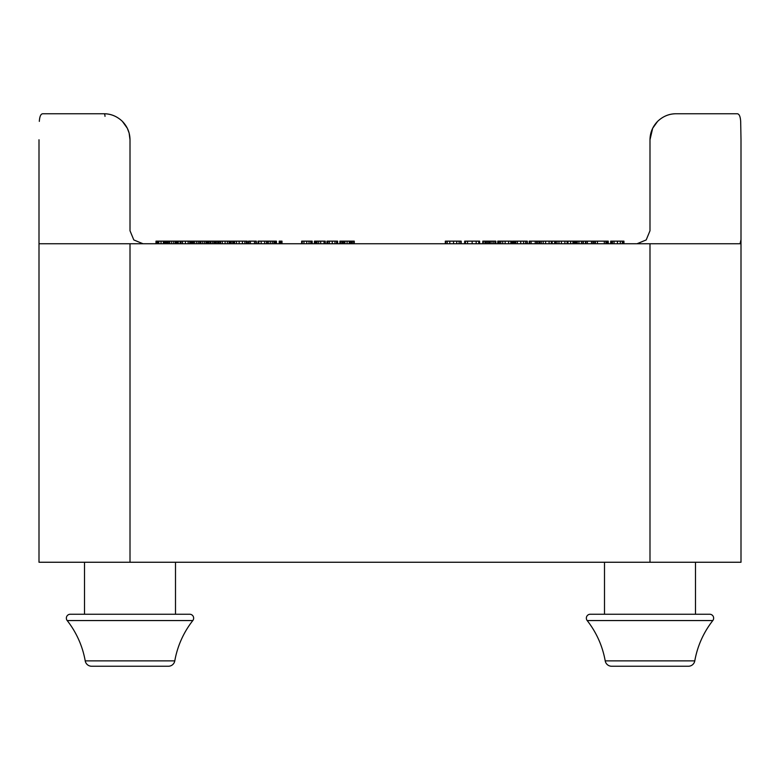 <?xml version="1.0" encoding="UTF-8"?>
<svg xmlns="http://www.w3.org/2000/svg" width="780" height="780" viewBox="0 0 780 780"><rect width="100%" height="100%" fill="white"/><g stroke="black" fill="none" stroke-linecap="round" stroke-linejoin="round"><path stroke-width="1.17" d="M66.359 618.15A3.9 3.9 0 0 1 70.258 614.25A3.9 3.9 0 0 0 67.187 620.558L192.816 620.558A90.997 90.997 0 0 0 174.788 660.884A6.503 6.503 0 0 1 168.392 666.247L162.503 666.247M175.5 562.253L175.5 614.25L189.745 614.25A3.9 3.9 0 0 1 192.816 620.558A3.9 3.9 0 0 0 193.645 618.15M586.355 618.15A3.9 3.9 0 0 1 590.255 614.25A3.9 3.9 0 0 0 587.184 620.558L712.813 620.558C703.492 632.521 697.486 645.957 694.785 660.884A90.997 90.997 0 0 1 712.813 620.558A3.9 3.9 0 0 0 709.742 614.25L590.255 614.25L604.5 614.25L604.5 562.253M709.742 614.25L695.497 614.25L695.497 562.253M84.503 562.253L84.503 614.25L70.258 614.25L189.745 614.25M97.5 666.247L91.611 666.247A6.503 6.503 0 0 1 85.215 660.884A90.997 90.997 0 0 0 67.187 620.558M91.611 666.247L168.392 666.247A6.503 6.503 0 0 0 174.788 660.884L85.215 660.884M39 139.756L39 562.253L741 562.253L741 243.75L39 243.75M688.389 666.247A6.503 6.503 0 0 0 694.785 660.884A6.503 6.503 0 0 1 688.389 666.247L611.608 666.247A6.503 6.503 0 0 1 605.212 660.884C602.511 645.957 596.505 632.521 587.184 620.558M104.998 116.356A2.603 1.004 -90 0 0 104.003 113.753C110.896 113.763 117.029 116.298 122.382 121.368C117.029 116.298 110.896 113.763 104.003 113.753C111.004 113.831 117.136 116.366 122.382 121.368C127.335 126.487 129.88 132.62 130.006 139.756L129.129 133.078L127.325 128.261L122.382 121.368C127.364 126.516 129.899 132.639 130.006 139.756L130.006 230.753L133.809 239.947L143.003 243.75M741 233.278L741 230.753L741 233.278M740.064 243.75L740.922 239.947M650.871 133.078L649.993 139.756C650.12 132.62 652.665 126.487 657.618 121.368C662.971 116.298 669.103 113.763 675.997 113.753C669.103 113.763 662.971 116.298 657.618 121.368C662.864 116.366 668.996 113.831 675.997 113.753L737.207 113.753C739.167 113.831 740.327 116.366 740.678 121.368L741 139.756L740.678 121.368M39.322 121.368C39.673 116.366 40.833 113.831 42.793 113.753L104.003 113.753L42.793 113.753M636.997 243.75L646.191 239.947L649.993 230.753L649.993 139.756L649.993 230.753M649.311 243.75L741 243.75L741 139.756M657.618 121.368L652.675 128.261L649.993 139.756C650.101 132.639 652.636 126.516 657.618 121.368M737.207 113.753L675.997 113.753M177.899 243.75L177.899 241.147L156 241.147L156 243.75M168.46 243.75L168.46 241.147M168.022 243.75L168.022 241.147M175.295 243.75L175.295 241.147M208.728 243.75L208.728 241.147L191.422 241.147L191.422 243.75M206.086 243.75L206.086 241.147L206.086 243.75M199.68 243.75L199.68 241.147M193.216 243.75L193.216 241.147M192.855 243.75L192.855 241.147M230.539 243.75L230.539 241.147L219.999 241.147L219.999 243.75M276.442 243.75L276.442 241.147L258.053 241.147L258.053 243.75M267.004 243.75L267.004 241.147M266.565 243.75L266.565 241.147M273.848 243.75L273.848 241.147M325.299 243.75L325.299 241.147L314.447 241.147L314.447 243.75M317.07 243.75L317.07 241.147M354.266 243.75L354.266 241.147L339.914 241.147L339.914 243.75L339.914 241.147M347.09 243.75L347.09 241.147M337.613 243.75L337.613 241.147L336.892 241.147M337.116 243.75L337.116 241.147L327.473 241.147L327.473 243.75M327.493 241.147L326.976 241.147L326.976 243.75M312.185 243.75L312.185 241.147L301.645 241.147L301.645 243.75M281.999 243.75L281.999 241.147L279.221 241.147L279.221 243.75M246.899 243.75L246.899 241.147L233.161 241.147L233.161 243.75M233.678 241.147L230.704 241.147L230.704 243.75M232.703 243.75L232.703 241.147M217.688 243.75L217.688 241.147L208.728 241.147M215.007 243.75L215.007 241.147M210.073 243.75L210.073 241.147M190.768 243.75L190.768 241.147L190.047 241.147M190.271 243.75L190.271 241.147L180.628 241.147L180.628 243.75M180.648 241.147L177.899 241.147M180.131 243.75L180.131 241.147M166.198 241.147L166.198 243.75L166.169 241.147L165.341 241.147M163.381 243.75L163.381 241.147M161.041 243.75L161.041 241.147M166.491 243.75L166.491 241.147M608.254 243.75L608.254 241.147L592.966 241.147M573.768 243.75L573.768 241.147L567.265 241.147M538.96 241.147L536.903 241.147M537.342 243.75L537.342 241.147M499.366 241.147L497.767 241.147L497.767 243.75L497.767 241.147M479.642 243.75L479.642 241.147L464.656 241.147L464.656 243.75M461.185 243.75L461.185 241.147L445.322 241.147L445.322 243.75M495.836 243.75L495.836 241.147L482.781 241.147L482.781 243.75M490.376 243.75L490.376 241.147M485.569 243.75L485.569 241.147M514.898 241.147L512.45 241.147L512.45 243.75L512.45 241.147M527.309 243.75L527.309 241.147L514.293 241.147L514.293 243.75M554.97 241.147L551.606 241.147M586.15 241.147L582.514 241.147M514.508 241.147L513.971 241.147L513.971 243.75M527.29 243.75L526.939 241.147M527.241 243.75L527.241 241.147L526.841 243.75M517.345 243.75L517.345 241.147M552.162 243.75L552.162 241.147L538.873 241.147L538.873 243.75M551.304 243.75L551.304 241.147M583.333 243.75L583.333 241.147L573.973 241.147L573.973 243.75M594.877 243.75L594.877 241.147M607.825 241.147L607.805 243.75L607.825 241.147M606.577 243.75L606.577 241.147M595.413 243.75L595.413 241.147M611.208 241.147L610.682 241.147L610.682 243.75M624 243.75L623.649 241.147M623.942 243.75L623.942 241.147L611.003 241.147L611.003 243.75M614.055 243.75L614.055 241.147M593.385 243.75L593.385 241.147L585.468 241.147L585.468 243.75M567.967 243.75L567.967 241.147L554.668 241.147L554.668 243.75M567.109 243.75L567.109 241.147M537.127 243.75L537.127 241.147L529.21 241.147L529.21 243.75M511.709 243.75L511.709 241.147L498.42 241.147L498.42 243.75M510.851 243.75L510.851 241.147M256.366 243.75L256.366 241.147L248.528 241.147L248.528 243.75M192.28 241.147L190.691 241.147M220.184 241.147L217.503 241.147M217.932 243.75L217.932 241.147M247.24 243.75L247.24 241.147L246.733 241.147M231.231 243.75L231.231 241.147M258.823 243.75L258.823 241.147M694.785 660.884L605.212 660.884M173.696 243.75L173.696 241.147M171.707 243.75L171.707 241.147M169.748 243.75L169.748 241.147M168.1 243.75L168.1 241.147M177.547 243.75L177.547 241.147M176.611 243.75L176.611 241.147M175.948 243.75L175.948 241.147M175.48 243.75L175.48 241.147M208.367 243.75L208.367 241.147M207.412 243.75L207.412 241.147M206.466 243.75L206.466 241.147M204.545 243.75L204.545 241.147M202.712 243.75L202.712 241.147M200.918 243.75L200.918 241.147M198.178 243.75L198.178 241.147M196.404 243.75L196.404 241.147M194.444 243.75L194.444 241.147M230.178 243.75L230.178 241.147M229.105 243.75L229.105 241.147M227.38 243.75L227.38 241.147M225.108 243.75L225.108 241.147M222.32 243.75L222.32 241.147M220.584 243.75L220.584 241.147M272.249 243.75L272.249 241.147M270.25 243.75L270.25 241.147M268.291 243.75L268.291 241.147M266.643 243.75L266.643 241.147M276.101 243.75L276.101 241.147M275.155 243.75L275.155 241.147M274.492 243.75L274.492 241.147M274.024 243.75L274.024 241.147M324.031 243.75L324.031 241.147M320.687 243.75L320.687 241.147M318.669 243.75L318.669 241.147M316.729 243.75L316.729 241.147M315.754 243.75L315.754 241.147M314.788 243.75L314.788 241.147M353.759 243.75L353.759 241.147M352.394 243.75L352.394 241.147M351.458 243.75L351.458 241.147M350.23 243.75L350.23 241.147M349.674 243.75L349.674 241.147M349.255 243.75L349.255 241.147M344.926 243.75L344.926 241.147M344.516 243.75L344.516 241.147M343.951 243.75L343.951 241.147M342.732 243.75L342.732 241.147M341.796 243.75L341.796 241.147M340.421 243.75L340.421 241.147M336.599 243.75L336.599 241.147M334.981 243.75L334.981 241.147M332.251 243.75L332.251 241.147M329.375 243.75L329.375 241.147M327.902 243.75L327.902 241.147M327.229 243.75L327.229 241.147M311.815 243.75L311.815 241.147M310.752 243.75L310.752 241.147M309.026 243.75L309.026 241.147M306.755 243.75L306.755 241.147M303.966 243.75L303.966 241.147M302.221 243.75L302.221 241.147M281.57 243.75L281.57 241.147M280.595 243.75L280.595 241.147M279.64 243.75L279.64 241.147M246.382 243.75L246.382 241.147M244.861 243.75L244.861 241.147M242.414 243.75L242.414 241.147M239.148 243.75L239.148 241.147M236.486 243.75L236.486 241.147M234.614 243.75L234.614 241.147M233.522 243.75L233.522 241.147M232.966 243.75L232.966 241.147M216.343 243.75L216.343 241.147M215.348 243.75L215.348 241.147M213.993 243.75L213.993 241.147M212.589 243.75L212.589 241.147M210.902 243.75L210.902 241.147M189.755 243.75L189.755 241.147M188.136 243.75L188.136 241.147M185.406 243.75L185.406 241.147M182.54 243.75L182.54 241.147M181.057 243.75L181.057 241.147M180.385 243.75L180.385 241.147M165.994 243.75L165.994 241.147M165.487 243.75L165.487 241.147M164.824 243.75L164.824 241.147M163.917 243.75L163.917 241.147M158.818 243.75L158.818 241.147M158.34 243.75L158.34 241.147M157.882 243.75L157.882 241.147M157.209 243.75L157.209 241.147M156.605 243.75L156.605 241.147M156.156 243.75L156.156 241.147M594.75 243.75L594.75 241.147M572.939 243.75L572.939 241.147M570.629 243.75L570.629 241.147M498.166 243.75L498.166 241.147M476.18 243.75L476.18 241.147M478.754 243.75L478.754 241.147M472.154 243.75L472.154 241.147M467.552 243.75L467.552 241.147M465.455 243.75L465.455 241.147M460.756 243.75L460.756 241.147M459.127 243.75L459.127 241.147M456.729 243.75L456.729 241.147M453.541 243.75L453.541 241.147M449.797 243.75L449.797 241.147M447.242 243.75L447.242 241.147M445.79 243.75L445.79 241.147M495.183 243.75L495.183 241.147M493.701 243.75L493.701 241.147M491.995 243.75L491.995 241.147M489.947 243.75L489.947 241.147M489.665 243.75L489.665 241.147M489.392 243.75L489.392 241.147M488.621 243.75L488.621 241.147M487.305 243.75L487.305 241.147M486.047 243.75L486.047 241.147M484.926 243.75L484.926 241.147M483.317 243.75L483.317 241.147M513.065 243.75L513.065 241.147M525.632 243.75L525.632 241.147M523.614 243.75L523.614 241.147M520.738 243.75L520.738 241.147M515.746 243.75L515.746 241.147M514.683 243.75L514.683 241.147M551.957 243.75L551.957 241.147M549.081 243.75L549.081 241.147M545.6 243.75L545.6 241.147M543.173 243.75L543.173 241.147M541.252 243.75L541.252 241.147M539.858 243.75L539.858 241.147M582.923 243.75L582.923 241.147M581.451 243.75L581.451 241.147M578.945 243.75L578.945 241.147M577.278 243.75L577.278 241.147M576.322 243.75L576.322 241.147M575.494 243.75L575.494 241.147M574.392 243.75L574.392 241.147M595.345 243.75L595.345 241.147M607.669 243.75L607.669 241.147M605.904 243.75L605.904 241.147M604.295 243.75L604.295 241.147M597.431 243.75L597.431 241.147M623.542 243.75L623.542 241.147M622.342 243.75L622.342 241.147M620.315 243.75L620.315 241.147M617.438 243.75L617.438 241.147M612.456 243.75L612.456 241.147M611.383 243.75L611.383 241.147M592.907 243.75L592.907 241.147M591.474 243.75L591.474 241.147M587.379 243.75L587.379 241.147M585.936 243.75L585.936 241.147M567.762 243.75L567.762 241.147M564.886 243.75L564.886 241.147M561.395 243.75L561.395 241.147M558.967 243.75L558.967 241.147M557.057 243.75L557.057 241.147M555.662 243.75L555.662 241.147M536.659 243.75L536.659 241.147M535.226 243.75L535.226 241.147M531.121 243.75L531.121 241.147M529.688 243.75L529.688 241.147M511.505 243.75L511.505 241.147M508.628 243.75L508.628 241.147M505.138 243.75L505.138 241.147M502.72 243.75L502.72 241.147M500.799 243.75L500.799 241.147M499.405 243.75L499.405 241.147M249.005 243.75L249.005 241.147M250.409 243.75L250.409 241.147M255.908 243.75L255.908 241.147M254.475 243.75L254.475 241.147M191.1 243.75L191.1 241.147M192.065 243.75L192.065 241.147M167.407 243.75L167.407 241.147M178.249 243.75L178.249 241.147M218.722 243.75L218.722 241.147M247.162 243.75L247.162 241.147M246.968 243.75L246.968 241.147M230.997 243.75L230.997 241.147M230.792 243.75L230.792 241.147M264.664 243.75L264.664 241.147M261.163 243.75L261.163 241.147M258.238 243.75L258.238 241.147M649.993 243.75L649.993 562.253M130.006 243.75L130.006 562.253"/></g></svg>
